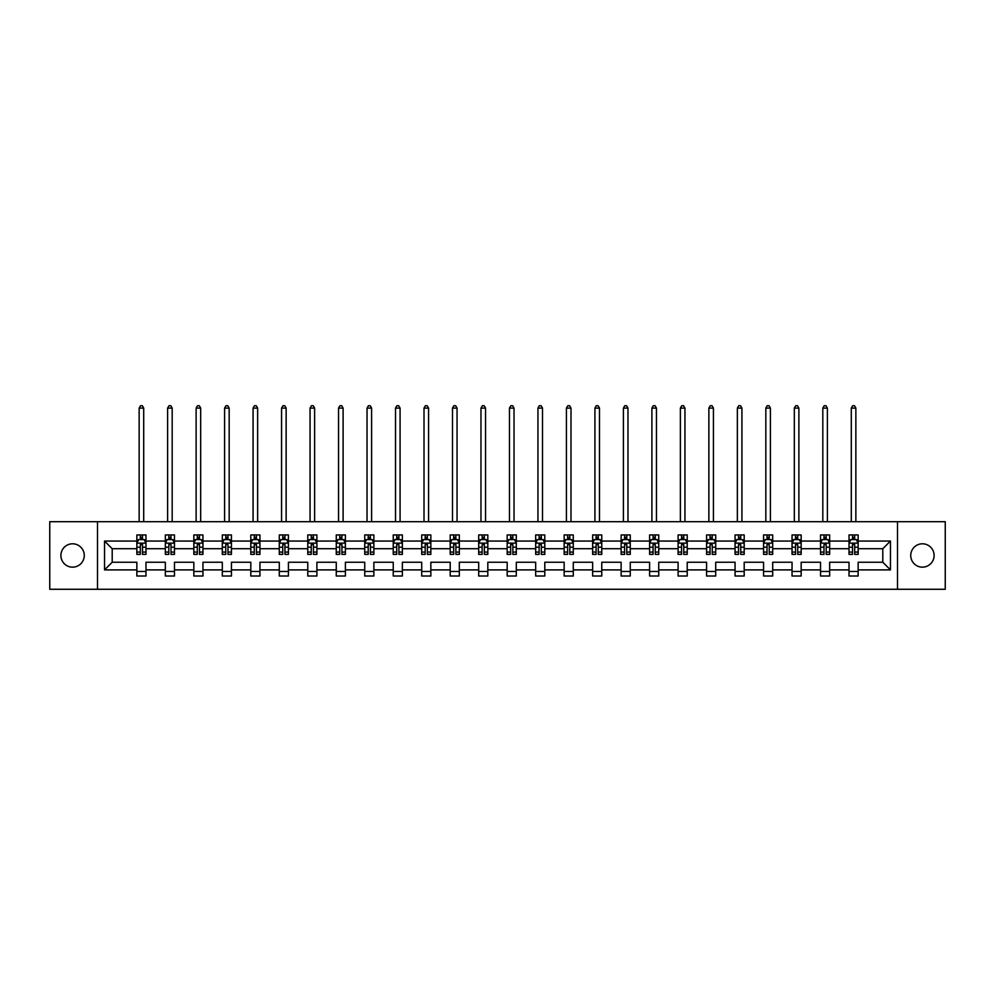<?xml version="1.0" encoding="UTF-8"?>
<svg xmlns="http://www.w3.org/2000/svg" width="995" height="995" viewBox="0 0 995 995"><rect width="100%" height="100%" fill="white"/><g stroke="black" fill="none" stroke-linecap="round" stroke-linejoin="round"><path stroke-width="1.49" d="M922.427 543.792A11.691 11.691 0 0 0 910.736 555.484A11.691 11.691 0 0 0 922.427 567.162A11.691 11.691 0 0 0 934.106 555.484A11.691 11.691 0 0 0 922.427 543.792M72.573 543.792A11.691 11.691 0 0 0 60.894 555.484A11.691 11.691 0 0 0 72.573 567.162A11.691 11.691 0 0 0 84.264 555.484A11.691 11.691 0 0 0 72.573 543.792M897.502 589.264L945.25 589.264L945.25 521.691L897.502 521.691L897.502 589.264L97.498 589.264L97.498 521.691L49.75 521.691L49.75 589.264L97.498 589.264M858.15 569.899L858.15 562.237L882.801 562.237L890.463 569.899L858.15 569.899L858.15 576.018L849.021 576.018L849.021 569.899L829.656 569.899L829.656 576.018L820.527 576.018L820.527 569.899L801.174 569.899L801.174 576.018L792.045 576.018L792.045 569.899L772.692 569.899L772.692 576.018L763.563 576.018L763.563 569.899L744.198 569.899L744.198 576.018L735.069 576.018L735.069 569.899L715.716 569.899L715.716 576.018L706.587 576.018L706.587 569.899L687.222 569.899L687.222 576.018L678.092 576.018L678.092 569.899L658.74 569.899L658.74 576.018L649.611 576.018L649.611 569.899L630.258 569.899L630.258 576.018L621.129 576.018L621.129 569.899L601.764 569.899L601.764 576.018L592.634 576.018L592.634 569.899L573.282 569.899L573.282 576.018L564.153 576.018L564.153 569.899L544.8 569.899L544.8 576.018L535.671 576.018L535.671 569.899L516.305 569.899L516.305 576.018L507.176 576.018L507.176 569.899L487.824 569.899L487.824 576.018L478.694 576.018L478.694 569.899L459.329 569.899L459.329 576.018L450.2 576.018L450.2 569.899L430.847 569.899L430.847 576.018L421.718 576.018L421.718 569.899L402.366 569.899L402.366 576.018L393.236 576.018L393.236 569.899L373.871 569.899L373.871 576.018L364.742 576.018L364.742 569.899L345.389 569.899L345.389 576.018L336.26 576.018L336.26 569.899L316.907 569.899L316.907 576.018L307.778 576.018L307.778 569.899L288.413 569.899L288.413 576.018L279.284 576.018L279.284 569.899L259.931 569.899L259.931 576.018L250.802 576.018L250.802 569.899L231.437 569.899L231.437 576.018L222.308 576.018L222.308 569.899L202.955 569.899L202.955 576.018L193.826 576.018L193.826 569.899L174.473 569.899L174.473 576.018L165.344 576.018L165.344 569.899L145.979 569.899L145.979 576.018L136.85 576.018L136.85 569.899L104.537 569.899L104.537 541.056L136.85 541.056L136.85 534.937L145.979 534.937L145.979 541.056L165.344 541.056L165.344 534.937L174.473 534.937L174.473 541.056L193.826 541.056L193.826 534.937L202.955 534.937L202.955 541.056L222.308 541.056L222.308 534.937L231.437 534.937L231.437 541.056L250.802 541.056L250.802 534.937L259.931 534.937L259.931 541.056L279.284 541.056L279.284 534.937L288.413 534.937L288.413 541.056L307.778 541.056L307.778 534.937L316.907 534.937L316.907 541.056L336.26 541.056L336.26 534.937L345.389 534.937L345.389 541.056L364.742 541.056L364.742 534.937L373.871 534.937L373.871 541.056L393.236 541.056L393.236 534.937L402.366 534.937L402.366 541.056L421.718 541.056L421.718 534.937L430.847 534.937L430.847 541.056L450.2 541.056L450.2 534.937L459.329 534.937L459.329 541.056L478.694 541.056L478.694 534.937L487.824 534.937L487.824 541.056L507.176 541.056L507.176 534.937L516.305 534.937L516.305 541.056L535.671 541.056L535.671 534.937L544.8 534.937L544.8 541.056L564.153 541.056L564.153 534.937L573.282 534.937L573.282 541.056L592.634 541.056L592.634 534.937L601.764 534.937L601.764 541.056L621.129 541.056L621.129 534.937L630.258 534.937L630.258 541.056L649.611 541.056L649.611 534.937L658.74 534.937L658.74 541.056L678.092 541.056L678.092 534.937L687.222 534.937L687.222 541.056L706.587 541.056L706.587 534.937L715.716 534.937L715.716 541.056L735.069 541.056L735.069 534.937L744.198 534.937L744.198 541.056L763.563 541.056L763.563 534.937L772.692 534.937L772.692 541.056L792.045 541.056L792.045 534.937L801.174 534.937L801.174 541.056L820.527 541.056L820.527 534.937L829.656 534.937L829.656 541.056L849.021 541.056L849.021 534.937L858.15 534.937L858.15 541.056L890.463 541.056L890.463 569.899M897.502 521.691L97.498 521.691M849.021 541.056L849.021 548.718L829.656 548.718L829.656 541.056M829.656 569.899L829.656 562.237L849.021 562.237L849.021 569.899M820.527 541.056L820.527 548.718L801.174 548.718L801.174 541.056M801.174 569.899L801.174 562.237L820.527 562.237L820.527 569.899M792.045 541.056L792.045 548.718L772.692 548.718L772.692 541.056M772.692 569.899L772.692 562.237L792.045 562.237L792.045 569.899M763.563 541.056L763.563 548.718L744.198 548.718L744.198 541.056M744.198 569.899L744.198 562.237L763.563 562.237L763.563 569.899M735.069 541.056L735.069 548.718L715.716 548.718L715.716 541.056M715.716 569.899L715.716 562.237L735.069 562.237L735.069 569.899M706.587 541.056L706.587 548.718L687.222 548.718L687.222 541.056M687.222 569.899L687.222 562.237L706.587 562.237L706.587 569.899M678.092 541.056L678.092 548.718L658.74 548.718L658.74 541.056M658.74 569.899L658.74 562.237L678.092 562.237L678.092 569.899M649.611 541.056L649.611 548.718L630.258 548.718L630.258 541.056M630.258 569.899L630.258 562.237L649.611 562.237L649.611 569.899M621.129 541.056L621.129 548.718L601.764 548.718L601.764 541.056M601.764 569.899L601.764 562.237L621.129 562.237L621.129 569.899M592.634 541.056L592.634 548.718L573.282 548.718L573.282 541.056M573.282 569.899L573.282 562.237L592.634 562.237L592.634 569.899M564.153 541.056L564.153 548.718L544.8 548.718L544.8 541.056M544.8 569.899L544.8 562.237L564.153 562.237L564.153 569.899M535.671 541.056L535.671 548.718L516.305 548.718L516.305 541.056M516.305 569.899L516.305 562.237L535.671 562.237L535.671 569.899M507.176 541.056L507.176 548.718L487.824 548.718L487.824 541.056M487.824 569.899L487.824 562.237L507.176 562.237L507.176 569.899M478.694 541.056L478.694 548.718L459.329 548.718L459.329 541.056M459.329 569.899L459.329 562.237L478.694 562.237L478.694 569.899M450.2 541.056L450.2 548.718L430.847 548.718L430.847 541.056M430.847 569.899L430.847 562.237L450.2 562.237L450.2 569.899M421.718 541.056L421.718 548.718L402.366 548.718L402.366 541.056M402.366 569.899L402.366 562.237L421.718 562.237L421.718 569.899M393.236 541.056L393.236 548.718L373.871 548.718L373.871 541.056M373.871 569.899L373.871 562.237L393.236 562.237L393.236 569.899M364.742 541.056L364.742 548.718L345.389 548.718L345.389 541.056M345.389 569.899L345.389 562.237L364.742 562.237L364.742 569.899M336.26 541.056L336.26 548.718L316.907 548.718L316.907 541.056M316.907 569.899L316.907 562.237L336.26 562.237L336.26 569.899M307.778 541.056L307.778 548.718L288.413 548.718L288.413 541.056M288.413 569.899L288.413 562.237L307.778 562.237L307.778 569.899M279.284 541.056L279.284 548.718L259.931 548.718L259.931 541.056M259.931 569.899L259.931 562.237L279.284 562.237L279.284 569.899M250.802 541.056L250.802 548.718L231.437 548.718L231.437 541.056M231.437 569.899L231.437 562.237L250.802 562.237L250.802 569.899M222.308 541.056L222.308 548.718L202.955 548.718L202.955 541.056M202.955 569.899L202.955 562.237L222.308 562.237L222.308 569.899M193.826 541.056L193.826 548.718L174.473 548.718L174.473 541.056M174.473 569.899L174.473 562.237L193.826 562.237L193.826 569.899M165.344 541.056L165.344 548.718L145.979 548.718L145.979 541.056M145.979 569.899L145.979 562.237L165.344 562.237L165.344 569.899M136.85 541.056L136.85 548.718L112.199 548.718L112.199 562.237L136.85 562.237L136.85 569.899M104.537 541.056L112.199 548.718M882.801 562.237L882.801 548.718L858.15 548.718L858.15 541.056M852.491 539.501L854.68 539.501M823.997 539.501L826.186 539.501M795.515 539.501L797.704 539.501M767.021 539.501L769.222 539.501M738.539 539.501L740.728 539.501M710.057 539.501L712.246 539.501M681.563 539.501L683.764 539.501M653.081 539.501L655.27 539.501M624.599 539.501L626.788 539.501M596.104 539.501L598.293 539.501M567.623 539.501L569.812 539.501M539.128 539.501L541.33 539.501M510.646 539.501L512.835 539.501M482.165 539.501L484.354 539.501M453.67 539.501L455.872 539.501M425.188 539.501L427.377 539.501M396.706 539.501L398.896 539.501M368.212 539.501L370.401 539.501M339.73 539.501L341.919 539.501M311.236 539.501L313.437 539.501M282.754 539.501L284.943 539.501M254.272 539.501L256.461 539.501M225.778 539.501L227.979 539.501M197.296 539.501L199.485 539.501M168.814 539.501L171.003 539.501M140.32 539.501L142.509 539.501M136.85 571.453L145.979 571.453M165.344 571.453L174.473 571.453M193.826 571.453L202.955 571.453M222.308 571.453L231.437 571.453M250.802 571.453L259.931 571.453M279.284 571.453L288.413 571.453M307.778 571.453L316.907 571.453M336.26 571.453L345.389 571.453M364.742 571.453L373.871 571.453M393.236 571.453L402.366 571.453M421.718 571.453L430.847 571.453M450.2 571.453L459.329 571.453M478.694 571.453L487.824 571.453M507.176 571.453L516.305 571.453M535.671 571.453L544.8 571.453M564.153 571.453L573.282 571.453M592.634 571.453L601.764 571.453M621.129 571.453L630.258 571.453M649.611 571.453L658.74 571.453M678.092 571.453L687.222 571.453M706.587 571.453L715.716 571.453M735.069 571.453L744.198 571.453M763.563 571.453L772.692 571.453M792.045 571.453L801.174 571.453M820.527 571.453L829.656 571.453M849.021 571.453L858.15 571.453M112.199 562.237L104.537 569.899M890.463 541.056L882.801 548.718M142.509 537.312L140.32 537.312M138.566 539.812L136.85 539.812L136.85 534.937L140.32 534.937L140.32 539.588M136.85 552.088L136.85 554.377L140.32 554.377L140.32 552.088L136.85 552.088L136.85 548.718M145.979 548.718L145.979 554.377L142.509 554.377L142.509 544.613L140.32 544.613L140.32 552.088M144.263 539.812L145.979 539.812L145.979 534.937L142.509 534.937L142.509 539.588M145.979 543.245L144.163 539.588L138.678 539.588L136.85 543.245M143.703 521.691L143.703 408.112L139.138 408.112L139.138 521.691M139.138 408.112L140.506 405.736L142.335 405.736L143.703 408.112M171.003 537.312L168.814 537.312M167.06 539.812L165.344 539.812L165.344 534.937L168.814 534.937L168.814 539.588M165.344 552.088L165.344 554.377L168.814 554.377L168.814 552.088L165.344 552.088L165.344 548.718M174.473 548.718L174.473 554.377L171.003 554.377L171.003 544.613L168.814 544.613L168.814 552.088M172.757 539.812L174.473 539.812L174.473 534.937L171.003 534.937L171.003 539.588M174.473 543.245L172.645 539.588L167.16 539.588L165.344 543.245M172.185 521.691L172.185 408.112L167.62 408.112L167.62 521.691M167.62 408.112L168.988 405.736L170.817 405.736L172.185 408.112M199.485 537.312L197.296 537.312M195.542 539.812L193.826 539.812L193.826 534.937L197.296 534.937L197.296 539.588M193.826 552.088L193.826 554.377L197.296 554.377L197.296 552.088L193.826 552.088L193.826 548.718M202.955 548.718L202.955 554.377L199.485 554.377L199.485 544.613L197.296 544.613L197.296 552.088M201.239 539.812L202.955 539.812L202.955 534.937L199.485 534.937L199.485 539.588M202.955 543.245L201.127 539.588L195.654 539.588L193.826 543.245M200.679 521.691L200.679 408.112L196.114 408.112L196.114 521.691M196.114 408.112L197.483 405.736L199.298 405.736L200.679 408.112M227.979 537.312L225.778 537.312M224.024 539.812L222.308 539.812L222.308 534.937L225.778 534.937L225.778 539.588M222.308 552.088L222.308 554.377L225.778 554.377L225.778 552.088L222.308 552.088L222.308 548.718M231.437 548.718L231.437 554.377L227.979 554.377L227.979 544.613L225.778 544.613L225.778 552.088M229.721 539.812L231.437 539.812L231.437 534.937L227.979 534.937L227.979 539.588M231.437 543.245L229.621 539.588L224.136 539.588L222.308 543.245M229.161 521.691L229.161 408.112L224.596 408.112L224.596 521.691M224.596 408.112L225.964 405.736L227.793 405.736L229.161 408.112M256.461 537.312L254.272 537.312M252.519 539.812L250.802 539.812L250.802 534.937L254.272 534.937L254.272 539.588M250.802 552.088L250.802 554.377L254.272 554.377L254.272 552.088L250.802 552.088L250.802 548.718M259.931 548.718L259.931 554.377L256.461 554.377L256.461 544.613L254.272 544.613L254.272 552.088M258.215 539.812L259.931 539.812L259.931 534.937L256.461 534.937L256.461 539.588M259.931 543.245L258.103 539.588L252.63 539.588L250.802 543.245M257.643 521.691L257.643 408.112L253.078 408.112L253.078 521.691M253.078 408.112L254.446 405.736L256.275 405.736L257.643 408.112M284.943 537.312L282.754 537.312M281 539.812L279.284 539.812L279.284 534.937L282.754 534.937L282.754 539.588M279.284 552.088L279.284 554.377L282.754 554.377L282.754 552.088L279.284 552.088L279.284 548.718M288.413 548.718L288.413 554.377L284.943 554.377L284.943 544.613L282.754 544.613L282.754 552.088M286.697 539.812L288.413 539.812L288.413 534.937L284.943 534.937L284.943 539.588M288.413 543.245L286.585 539.588L281.112 539.588L279.284 543.245M286.137 521.691L286.137 408.112L281.573 408.112L281.573 521.691M281.573 408.112L282.941 405.736L284.769 405.736L286.137 408.112M313.437 537.312L311.236 537.312M309.495 539.812L307.778 539.812L307.778 534.937L311.236 534.937L311.236 539.588M307.778 552.088L307.778 554.377L311.236 554.377L311.236 552.088L307.778 552.088L307.778 548.718M316.907 548.718L316.907 554.377L313.437 554.377L313.437 544.613L311.236 544.613L311.236 552.088M315.191 539.812L316.907 539.812L316.907 534.937L313.437 534.937L313.437 539.588M316.907 543.245L315.079 539.588L309.594 539.588L307.778 543.245M314.619 521.691L314.619 408.112L310.054 408.112L310.054 521.691M310.054 408.112L311.423 405.736L313.251 405.736L314.619 408.112M341.919 537.312L339.73 537.312M337.977 539.812L336.26 539.812L336.26 534.937L339.73 534.937L339.73 539.588M336.26 552.088L336.26 554.377L339.73 554.377L339.73 552.088L336.26 552.088L336.26 548.718M345.389 548.718L345.389 554.377L341.919 554.377L341.919 544.613L339.73 544.613L339.73 552.088M343.673 539.812L345.389 539.812L345.389 534.937L341.919 534.937L341.919 539.588M345.389 543.245L343.561 539.588L338.089 539.588L336.26 543.245M343.101 521.691L343.101 408.112L338.536 408.112L338.536 521.691M338.536 408.112L339.917 405.736L341.733 405.736L343.101 408.112M370.401 537.312L368.212 537.312M366.458 539.812L364.742 539.812L364.742 534.937L368.212 534.937L368.212 539.588M364.742 552.088L364.742 554.377L368.212 554.377L368.212 552.088L364.742 552.088L364.742 548.718M373.871 548.718L373.871 554.377L370.401 554.377L370.401 544.613L368.212 544.613L368.212 552.088M372.155 539.812L373.871 539.812L373.871 534.937L370.401 534.937L370.401 539.588M373.871 543.245L372.055 539.588L366.57 539.588L364.742 543.245M371.595 521.691L371.595 408.112L367.031 408.112L367.031 521.691M367.031 408.112L368.399 405.736L370.227 405.736L371.595 408.112M398.896 537.312L396.706 537.312M394.953 539.812L393.236 539.812L393.236 534.937L396.706 534.937L396.706 539.588M393.236 552.088L393.236 554.377L396.706 554.377L396.706 552.088L393.236 552.088L393.236 548.718M402.366 548.718L402.366 554.377L398.896 554.377L398.896 544.613L396.706 544.613L396.706 552.088M400.649 539.812L402.366 539.812L402.366 534.937L398.896 534.937L398.896 539.588M402.366 543.245L400.537 539.588L395.052 539.588L393.236 543.245M400.077 521.691L400.077 408.112L395.512 408.112L395.512 521.691M395.512 408.112L396.881 405.736L398.709 405.736L400.077 408.112M427.377 537.312L425.188 537.312M423.435 539.812L421.718 539.812L421.718 534.937L425.188 534.937L425.188 539.588M421.718 552.088L421.718 554.377L425.188 554.377L425.188 552.088L421.718 552.088L421.718 548.718M430.847 548.718L430.847 554.377L427.377 554.377L427.377 544.613L425.188 544.613L425.188 552.088M429.131 539.812L430.847 539.812L430.847 534.937L427.377 534.937L427.377 539.588M430.847 543.245L429.019 539.588L423.547 539.588L421.718 543.245M428.571 521.691L428.571 408.112L424.007 408.112L424.007 521.691M424.007 408.112L425.375 405.736L427.191 405.736L428.571 408.112M455.872 537.312L453.67 537.312M451.917 539.812L450.2 539.812L450.2 534.937L453.67 534.937L453.67 539.588M450.2 552.088L450.2 554.377L453.67 554.377L453.67 552.088L450.2 552.088L450.2 548.718M459.329 548.718L459.329 554.377L455.872 554.377L455.872 544.613L453.67 544.613L453.67 552.088M457.613 539.812L459.329 539.812L459.329 534.937L455.872 534.937L455.872 539.588M459.329 543.245L457.513 539.588L452.028 539.588L450.2 543.245M457.053 521.691L457.053 408.112L452.489 408.112L452.489 521.691M452.489 408.112L453.857 405.736L455.685 405.736L457.053 408.112M484.354 537.312L482.165 537.312M480.411 539.812L478.694 539.812L478.694 534.937L482.165 534.937L482.165 539.588M478.694 552.088L478.694 554.377L482.165 554.377L482.165 552.088L478.694 552.088L478.694 548.718M487.824 548.718L487.824 554.377L484.354 554.377L484.354 544.613L482.165 544.613L482.165 552.088M486.107 539.812L487.824 539.812L487.824 534.937L484.354 534.937L484.354 539.588M487.824 543.245L485.995 539.588L480.523 539.588L478.694 543.245M485.535 521.691L485.535 408.112L480.971 408.112L480.971 521.691M480.971 408.112L482.339 405.736L484.167 405.736L485.535 408.112M512.835 537.312L510.646 537.312M508.893 539.812L507.176 539.812L507.176 534.937L510.646 534.937L510.646 539.588M507.176 552.088L507.176 554.377L510.646 554.377L510.646 552.088L507.176 552.088L507.176 548.718M516.305 548.718L516.305 554.377L512.835 554.377L512.835 544.613L510.646 544.613L510.646 552.088M514.589 539.812L516.305 539.812L516.305 534.937L512.835 534.937L512.835 539.588M516.305 543.245L514.477 539.588L509.005 539.588L507.176 543.245M514.029 521.691L514.029 408.112L509.465 408.112L509.465 521.691M509.465 408.112L510.833 405.736L512.661 405.736L514.029 408.112M541.33 537.312L539.128 537.312M537.387 539.812L535.671 539.812L535.671 534.937L539.128 534.937L539.128 539.588M535.671 552.088L535.671 554.377L539.128 554.377L539.128 552.088L535.671 552.088L535.671 548.718M544.8 548.718L544.8 554.377L541.33 554.377L541.33 544.613L539.128 544.613L539.128 552.088M543.083 539.812L544.8 539.812L544.8 534.937L541.33 534.937L541.33 539.588M544.8 543.245L542.971 539.588L537.487 539.588L535.671 543.245M542.511 521.691L542.511 408.112L537.947 408.112L537.947 521.691M537.947 408.112L539.315 405.736L541.143 405.736L542.511 408.112M569.812 537.312L567.623 537.312M565.869 539.812L564.153 539.812L564.153 534.937L567.623 534.937L567.623 539.588M564.153 552.088L564.153 554.377L567.623 554.377L567.623 552.088L564.153 552.088L564.153 548.718M573.282 548.718L573.282 554.377L569.812 554.377L569.812 544.613L567.623 544.613L567.623 552.088M571.565 539.812L573.282 539.812L573.282 534.937L569.812 534.937L569.812 539.588M573.282 543.245L571.453 539.588L565.981 539.588L564.153 543.245M570.993 521.691L570.993 408.112L566.429 408.112L566.429 521.691M566.429 408.112L567.809 405.736L569.625 405.736L570.993 408.112M598.293 537.312L596.104 537.312M594.351 539.812L592.634 539.812L592.634 534.937L596.104 534.937L596.104 539.588M592.634 552.088L592.634 554.377L596.104 554.377L596.104 552.088L592.634 552.088L592.634 548.718M601.764 548.718L601.764 554.377L598.293 554.377L598.293 544.613L596.104 544.613L596.104 552.088M600.047 539.812L601.764 539.812L601.764 534.937L598.293 534.937L598.293 539.588M601.764 543.245L599.948 539.588L594.463 539.588L592.634 543.245M599.487 521.691L599.487 408.112L594.923 408.112L594.923 521.691M594.923 408.112L596.291 405.736L598.119 405.736L599.487 408.112M626.788 537.312L624.599 537.312M622.845 539.812L621.129 539.812L621.129 534.937L624.599 534.937L624.599 539.588M621.129 552.088L621.129 554.377L624.599 554.377L624.599 552.088L621.129 552.088L621.129 548.718M630.258 548.718L630.258 554.377L626.788 554.377L626.788 544.613L624.599 544.613L624.599 552.088M628.541 539.812L630.258 539.812L630.258 534.937L626.788 534.937L626.788 539.588M630.258 543.245L628.43 539.588L622.945 539.588L621.129 543.245M627.969 521.691L627.969 408.112L623.405 408.112L623.405 521.691M623.405 408.112L624.773 405.736L626.601 405.736L627.969 408.112M655.27 537.312L653.081 537.312M651.327 539.812L649.611 539.812L649.611 534.937L653.081 534.937L653.081 539.588M649.611 552.088L649.611 554.377L653.081 554.377L653.081 552.088L649.611 552.088L649.611 548.718M658.74 548.718L658.74 554.377L655.27 554.377L655.27 544.613L653.081 544.613L653.081 552.088M657.023 539.812L658.74 539.812L658.74 534.937L655.27 534.937L655.27 539.588M658.74 543.245L656.911 539.588L651.439 539.588L649.611 543.245M656.464 521.691L656.464 408.112L651.899 408.112L651.899 521.691M651.899 408.112L653.267 405.736L655.083 405.736L656.464 408.112M683.764 537.312L681.563 537.312M679.809 539.812L678.092 539.812L678.092 534.937L681.563 534.937L681.563 539.588M678.092 552.088L678.092 554.377L681.563 554.377L681.563 552.088L678.092 552.088L678.092 548.718M687.222 548.718L687.222 554.377L683.764 554.377L683.764 544.613L681.563 544.613L681.563 552.088M685.505 539.812L687.222 539.812L687.222 534.937L683.764 534.937L683.764 539.588M687.222 543.245L685.406 539.588L679.921 539.588L678.092 543.245M684.946 521.691L684.946 408.112L680.381 408.112L680.381 521.691M680.381 408.112L681.749 405.736L683.577 405.736L684.946 408.112M712.246 537.312L710.057 537.312M708.303 539.812L706.587 539.812L706.587 534.937L710.057 534.937L710.057 539.588M706.587 552.088L706.587 554.377L710.057 554.377L710.057 552.088L706.587 552.088L706.587 548.718M715.716 548.718L715.716 554.377L712.246 554.377L712.246 544.613L710.057 544.613L710.057 552.088M714 539.812L715.716 539.812L715.716 534.937L712.246 534.937L712.246 539.588M715.716 543.245L713.888 539.588L708.415 539.588L706.587 543.245M713.427 521.691L713.427 408.112L708.863 408.112L708.863 521.691M708.863 408.112L710.231 405.736L712.059 405.736L713.427 408.112M740.728 537.312L738.539 537.312M736.785 539.812L735.069 539.812L735.069 534.937L738.539 534.937L738.539 539.588M735.069 552.088L735.069 554.377L738.539 554.377L738.539 552.088L735.069 552.088L735.069 548.718M744.198 548.718L744.198 554.377L740.728 554.377L740.728 544.613L738.539 544.613L738.539 552.088M742.481 539.812L744.198 539.812L744.198 534.937L740.728 534.937L740.728 539.588M744.198 543.245L742.369 539.588L736.897 539.588L735.069 543.245M741.922 521.691L741.922 408.112L737.357 408.112L737.357 521.691M737.357 408.112L738.725 405.736L740.554 405.736L741.922 408.112M769.222 537.312L767.021 537.312M765.279 539.812L763.563 539.812L763.563 534.937L767.021 534.937L767.021 539.588M763.563 552.088L763.563 554.377L767.021 554.377L767.021 552.088L763.563 552.088L763.563 548.718M772.692 548.718L772.692 554.377L769.222 554.377L769.222 544.613L767.021 544.613L767.021 552.088M770.976 539.812L772.692 539.812L772.692 534.937L769.222 534.937L769.222 539.588M772.692 543.245L770.864 539.588L765.379 539.588L763.563 543.245M770.404 521.691L770.404 408.112L765.839 408.112L765.839 521.691M765.839 408.112L767.207 405.736L769.035 405.736L770.404 408.112M797.704 537.312L795.515 537.312M793.761 539.812L792.045 539.812L792.045 534.937L795.515 534.937L795.515 539.588M792.045 552.088L792.045 554.377L795.515 554.377L795.515 552.088L792.045 552.088L792.045 548.718M801.174 548.718L801.174 554.377L797.704 554.377L797.704 544.613L795.515 544.613L795.515 552.088M799.458 539.812L801.174 539.812L801.174 534.937L797.704 534.937L797.704 539.588M801.174 543.245L799.346 539.588L793.873 539.588L792.045 543.245M798.885 521.691L798.885 408.112L794.321 408.112L794.321 521.691M794.321 408.112L795.701 405.736L797.517 405.736L798.885 408.112M826.186 537.312L823.997 537.312M822.243 539.812L820.527 539.812L820.527 534.937L823.997 534.937L823.997 539.588M820.527 552.088L820.527 554.377L823.997 554.377L823.997 552.088L820.527 552.088L820.527 548.718M829.656 548.718L829.656 554.377L826.186 554.377L826.186 544.613L823.997 544.613L823.997 552.088M827.939 539.812L829.656 539.812L829.656 534.937L826.186 534.937L826.186 539.588M829.656 543.245L827.84 539.588L822.355 539.588L820.527 543.245M827.38 521.691L827.38 408.112L822.815 408.112L822.815 521.691M822.815 408.112L824.183 405.736L826.012 405.736L827.38 408.112M854.68 537.312L852.491 537.312M850.737 539.812L849.021 539.812L849.021 534.937L852.491 534.937L852.491 539.588M849.021 552.088L849.021 554.377L852.491 554.377L852.491 552.088L849.021 552.088L849.021 548.718M858.15 548.718L858.15 554.377L854.68 554.377L854.68 544.613L852.491 544.613L852.491 552.088M856.434 539.812L858.15 539.812L858.15 534.937L854.68 534.937L854.68 539.588M858.15 543.245L856.322 539.588L850.837 539.588L849.021 543.245M855.862 521.691L855.862 408.112L851.297 408.112L851.297 521.691M851.297 408.112L852.665 405.736L854.494 405.736L855.862 408.112M145.942 543.146L136.9 543.146M145.979 552.088L142.509 552.088M140.32 547.2L136.85 547.2M145.979 547.2L142.509 547.2M142.509 538.469L140.32 538.469M174.423 543.146L165.381 543.146M174.473 552.088L171.003 552.088M168.814 547.2L165.344 547.2M174.473 547.2L171.003 547.2M171.003 538.469L168.814 538.469M202.905 543.146L193.876 543.146M202.955 552.088L199.485 552.088M197.296 547.2L193.826 547.2M202.955 547.2L199.485 547.2M199.485 538.469L197.296 538.469M231.4 543.146L222.358 543.146M231.437 552.088L227.979 552.088M225.778 547.2L222.308 547.2M231.437 547.2L227.979 547.2M227.979 538.469L225.778 538.469M259.882 543.146L250.839 543.146M259.931 552.088L256.461 552.088M254.272 547.2L250.802 547.2M259.931 547.2L256.461 547.2M256.461 538.469L254.272 538.469M288.376 543.146L279.334 543.146M288.413 552.088L284.943 552.088M282.754 547.2L279.284 547.2M288.413 547.2L284.943 547.2M284.943 538.469L282.754 538.469M316.858 543.146L307.816 543.146M316.907 552.088L313.437 552.088M311.236 547.2L307.778 547.2M316.907 547.2L313.437 547.2M313.437 538.469L311.236 538.469M345.34 543.146L336.31 543.146M345.389 552.088L341.919 552.088M339.73 547.2L336.26 547.2M345.389 547.2L341.919 547.2M341.919 538.469L339.73 538.469M373.834 543.146L364.792 543.146M373.871 552.088L370.401 552.088M368.212 547.2L364.742 547.2M373.871 547.2L370.401 547.2M370.401 538.469L368.212 538.469M402.316 543.146L393.274 543.146M402.366 552.088L398.896 552.088M396.706 547.2L393.236 547.2M402.366 547.2L398.896 547.2M398.896 538.469L396.706 538.469M430.798 543.146L421.768 543.146M430.847 552.088L427.377 552.088M425.188 547.2L421.718 547.2M430.847 547.2L427.377 547.2M427.377 538.469L425.188 538.469M459.292 543.146L450.25 543.146M459.329 552.088L455.872 552.088M453.67 547.2L450.2 547.2M459.329 547.2L455.872 547.2M455.872 538.469L453.67 538.469M487.774 543.146L478.732 543.146M487.824 552.088L484.354 552.088M482.165 547.2L478.694 547.2M487.824 547.2L484.354 547.2M484.354 538.469L482.165 538.469M516.268 543.146L507.226 543.146M516.305 552.088L512.835 552.088M510.646 547.2L507.176 547.2M516.305 547.2L512.835 547.2M512.835 538.469L510.646 538.469M544.75 543.146L535.708 543.146M544.8 552.088L541.33 552.088M539.128 547.2L535.671 547.2M544.8 547.2L541.33 547.2M541.33 538.469L539.128 538.469M573.232 543.146L564.202 543.146M573.282 552.088L569.812 552.088M567.623 547.2L564.153 547.2M573.282 547.2L569.812 547.2M569.812 538.469L567.623 538.469M601.726 543.146L592.684 543.146M601.764 552.088L598.293 552.088M596.104 547.2L592.634 547.2M601.764 547.2L598.293 547.2M598.293 538.469L596.104 538.469M630.208 543.146L621.166 543.146M630.258 552.088L626.788 552.088M624.599 547.2L621.129 547.2M630.258 547.2L626.788 547.2M626.788 538.469L624.599 538.469M658.69 543.146L649.66 543.146M658.74 552.088L655.27 552.088M653.081 547.2L649.611 547.2M658.74 547.2L655.27 547.2M655.27 538.469L653.081 538.469M687.184 543.146L678.142 543.146M687.222 552.088L683.764 552.088M681.563 547.2L678.092 547.2M687.222 547.2L683.764 547.2M683.764 538.469L681.563 538.469M715.666 543.146L706.624 543.146M715.716 552.088L712.246 552.088M710.057 547.2L706.587 547.2M715.716 547.2L712.246 547.2M712.246 538.469L710.057 538.469M744.16 543.146L735.118 543.146M744.198 552.088L740.728 552.088M738.539 547.2L735.069 547.2M744.198 547.2L740.728 547.2M740.728 538.469L738.539 538.469M772.642 543.146L763.6 543.146M772.692 552.088L769.222 552.088M767.021 547.2L763.563 547.2M772.692 547.2L769.222 547.2M769.222 538.469L767.021 538.469M801.124 543.146L792.095 543.146M801.174 552.088L797.704 552.088M795.515 547.2L792.045 547.2M801.174 547.2L797.704 547.2M797.704 538.469L795.515 538.469M829.619 543.146L820.576 543.146M829.656 552.088L826.186 552.088M823.997 547.2L820.527 547.2M829.656 547.2L826.186 547.2M826.186 538.469L823.997 538.469M858.1 543.146L849.058 543.146M858.15 552.088L854.68 552.088M852.491 547.2L849.021 547.2M858.15 547.2L854.68 547.2M854.68 538.469L852.491 538.469"/></g></svg>
